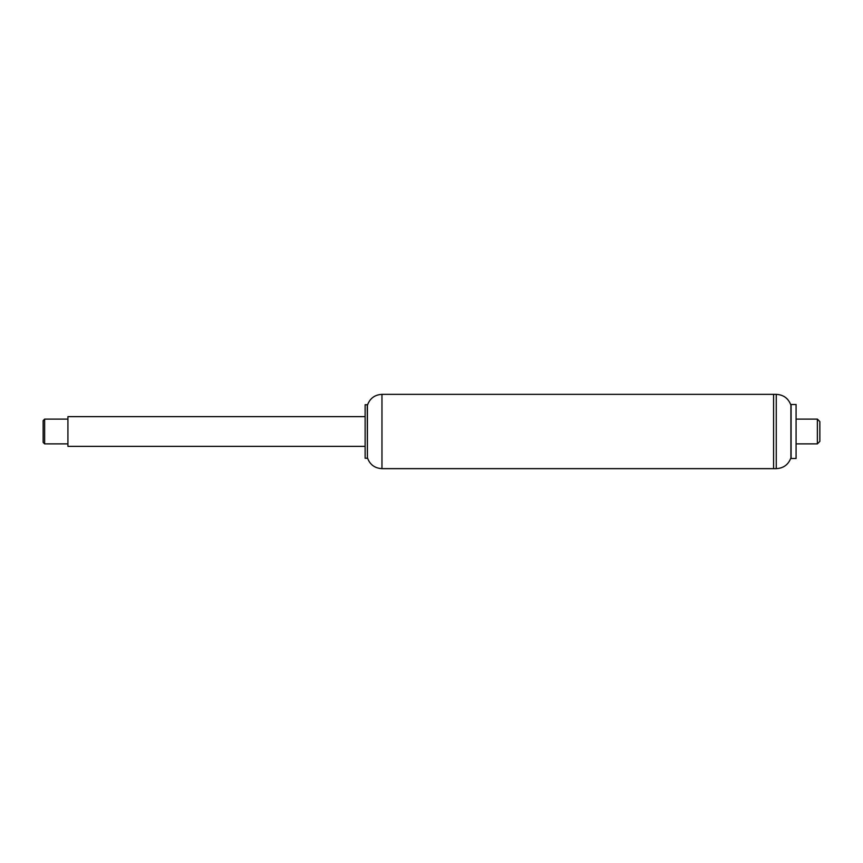 <?xml version="1.0" encoding="UTF-8"?>
<svg xmlns="http://www.w3.org/2000/svg" width="863" height="863" viewBox="0 0 863 863"><rect width="100%" height="100%" fill="white"/><g stroke="black" fill="none" stroke-linecap="round" stroke-linejoin="round"><path stroke-width="1.29" d="M367.411 457.735L367.411 405.265C369.849 398.404 374.704 394.769 381.964 394.348L773.582 394.348L773.582 468.652L776.258 468.652L776.258 394.348L773.582 394.348L773.582 468.652L381.964 468.652C374.704 468.231 369.849 464.596 367.411 457.735L367.282 404.747L365.125 404.747L365.125 458.253L367.282 458.253M365.125 416.635L67.918 416.635L67.918 446.365L365.125 446.365M796.074 419.116L817.369 419.116L817.369 443.884L796.074 443.884M817.369 419.116L819.85 421.597L819.85 441.403L817.369 443.884M776.258 394.348C783.496 394.758 788.383 398.35 790.918 405.146L790.918 457.854C788.383 464.65 783.496 468.242 776.258 468.652M791.091 456.656L791.091 458.501L796.074 458.501L796.074 404.499L791.091 404.499L791.091 456.656M43.15 437.422L43.15 442.395L44.639 443.884L44.639 419.116L43.15 420.605L43.15 437.422M381.964 394.348L381.964 468.652M790.918 457.854L791.091 458.501M790.918 405.146L791.091 404.499M67.918 419.116L44.639 419.116M67.918 443.884L44.639 443.884"/></g></svg>
